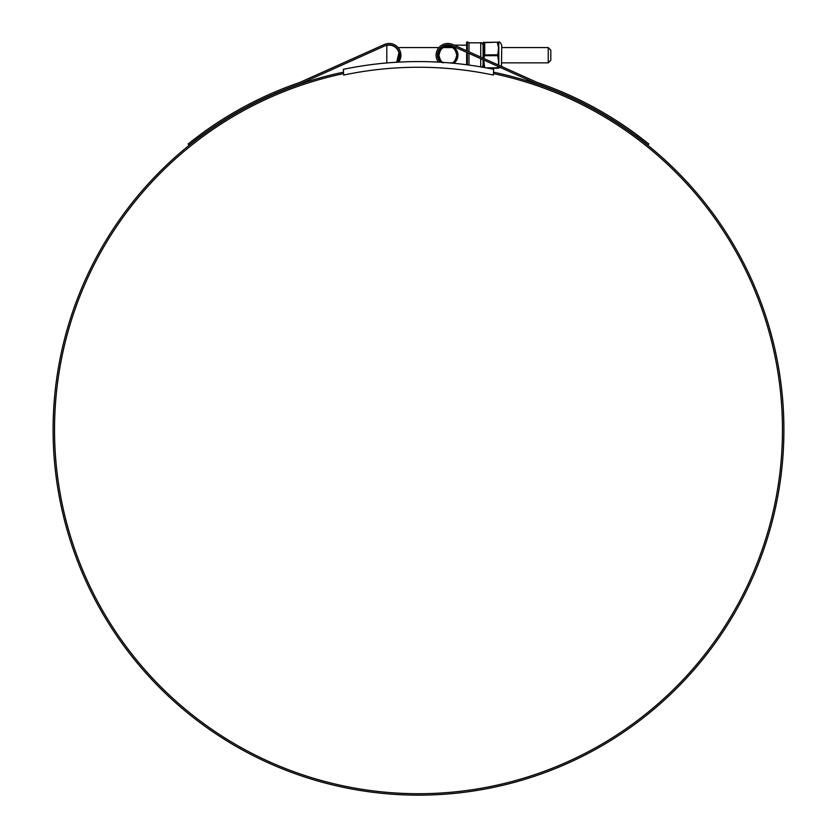 <?xml version="1.0" encoding="UTF-8"?>
<svg xmlns="http://www.w3.org/2000/svg" width="837" height="837" viewBox="0 0 837 837"><rect width="100%" height="100%" fill="white"/><g stroke="black" fill="none" stroke-linecap="round" stroke-linejoin="round"><path stroke-width="1.26" d="M493.642 69.335A368.175 368.175 0 0 0 343.358 69.335L343.662 75.058A362.515 362.515 0 0 1 493.338 75.058L493.642 69.335M548.235 47.594L550.809 50.178L550.809 60.274L548.235 62.859L548.235 47.594L501.74 47.594M397.638 49.791L396.372 48.201M398.245 50.9L398.757 52.197M398.255 59.532L399.218 55.221L397.638 60.651M397 61.53L398.245 59.563M396.361 62.252A10.075 10.075 0 0 0 387.824 45.24A1.172 1.172 0 0 0 386.799 46.401L386.799 62.953M493.642 73.656A363.949 363.949 0 0 1 418.5 793.717A363.949 363.949 0 0 1 343.358 73.656M466.638 45.146L454.083 45.146L452.66 44.507A11.739 11.739 0 0 0 438.358 62.126M436.108 55.221L436.464 52.354M437.646 53.788L437.95 52.354M636.79 136.462L637.689 135.343L648.821 143.974L647.922 145.094L636.79 136.462A365.623 365.623 0 0 0 536.663 83.763L452.074 45.815A10.306 10.306 0 0 0 440.293 62.231L437.542 55.221M493.642 72.191A365.382 365.382 0 0 1 418.5 795.15A365.382 365.382 0 0 1 343.358 72.191M411.835 795.087L415.56 795.14M410.412 795.056L409.67 795.045M426.922 795.056L427.644 795.035M420.865 795.14L422.162 795.129M427.717 795.035L423.867 795.108M422.79 795.129L419.829 795.15M427.581 795.035L425.405 795.087M422.831 795.129L420.153 795.15M414.179 795.129L420.352 795.15M399.05 52.354L396.707 62.231A10.306 10.306 0 0 0 384.926 45.815L300.337 83.763A365.623 365.623 0 0 0 200.21 136.462L189.078 145.094L188.179 143.974L199.311 135.343L200.21 136.462L197.699 138.346M637.689 135.343A367.056 367.056 0 0 0 537.187 82.434L452.66 44.507M400.536 52.354L398.642 62.126A11.739 11.739 0 0 0 384.34 44.507L366.868 52.354M384.34 44.507L299.813 82.434A367.056 367.056 0 0 0 199.311 135.343M196.214 137.676L195.481 138.241M194.1 139.298L189.601 142.834M188.754 143.514L188.179 143.974M189.078 145.094L189.675 144.613M190.574 143.891L197.113 138.796M637.689 137.142L638.945 138.084M639.416 138.429L641.56 140.072M641.969 140.386L647.252 144.55M648.225 143.493L647.524 142.939M646.279 141.945L644.741 140.731M466.638 64.752L466.638 52.354M466.638 50.785L466.638 42.258L467.339 41.85L467.339 51.099M480.72 57.104L480.72 42.802L468.982 42.802L468.982 51.831M468.982 53.401L468.982 65.066M450.034 45.146L447.847 45.146C453.926 45.794 457.284 49.153 457.923 55.221A10.075 10.075 0 0 0 447.847 45.146A10.075 10.075 0 0 0 437.782 55.221C441.413 65.098 441.413 65.098 437.782 55.221A10.075 10.075 0 0 0 440.639 62.252M451.97 63.11A8.904 8.904 0 0 0 456.751 55.221C455.642 59.961 454.209 62.503 452.43 62.859C454.198 62.513 455.642 59.961 456.751 55.221C455.642 50.482 454.198 47.939 452.43 47.594C454.209 47.939 455.642 50.482 456.751 55.221A8.904 8.904 0 0 0 447.847 46.328A8.904 8.904 0 0 0 438.954 55.221C440.063 59.961 441.497 62.513 443.275 62.859C441.497 62.503 440.053 59.961 438.954 55.221A8.904 8.904 0 0 0 442.553 62.377M438.954 55.221C440.053 50.482 441.497 47.939 443.275 47.594C441.497 47.939 440.063 50.482 438.954 55.221M453.884 63.288A10.075 10.075 0 0 0 457.923 55.221L453.884 63.288M483.075 67.295L483.075 59.73M483.075 58.161L483.116 42.739L483.116 58.182M498.528 65.087L498.528 51.465L497.649 55.221L498.821 58.935L498.821 65.223M483.65 58.412L484.424 55.221L484.382 42.384L498.632 42.174L498.821 58.935M497.377 42.174L484.382 42.656L483.388 47.594M501.478 66.416L501.74 45.292C500.432 42.425 499.396 41.39 498.632 42.174L498.308 42.174M498.078 66.458L497.691 68.059L500.578 67.577M498.402 65.035L498.821 64.198M497.691 54.949L498.308 50.565L498.821 51.517M498.308 50.565L498.821 42.541M497.691 42.656L498.821 46.255M484.382 55.504L483.964 58.559M484.707 42.635L484.707 55.681L497.377 55.681L497.377 54.771L484.382 54.949M483.388 62.859L483.441 63.424M484.299 67.515L483.43 59.887M497.691 55.504L498.308 59.877M497.691 67.787L497.806 66.332M498.528 66.657L498.528 68.079L497.377 68.268L488.316 68.268L497.377 68.268M483.755 60.034L484.623 67.577M467.339 52.668L467.339 64.847M480.72 58.674L480.72 66.887M483.116 59.751L483.116 67.305M498.821 66.793L498.821 67.902M498.779 46.935L498.779 50.649M498.779 59.793L498.779 63.518M485.91 67.807L497.377 67.807M498.308 46.83L497.377 42.635M498.12 64.909L498.308 63.612M452.43 47.594L443.275 47.594M438.933 47.594L398.067 47.594M548.235 62.859L501.74 62.859M452.43 62.859L448.998 62.859M468.982 42.802L467.339 41.85M480.72 42.802C481.296 42.206 482.081 42.99 483.075 45.146M482.185 67.138L483.075 65.296M483.116 42.739L483.66 42.174"/></g></svg>
